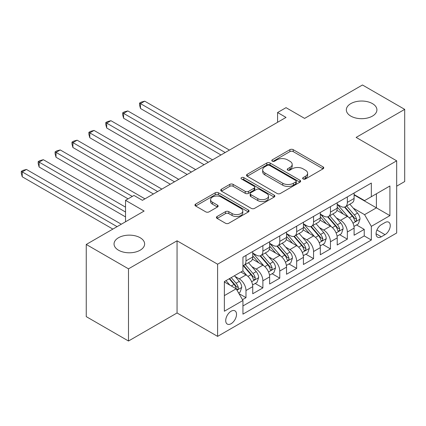 <?xml version="1.0" encoding="UTF-8"?>
<svg xmlns="http://www.w3.org/2000/svg" width="426" height="426" viewBox="0 0 426 426"><rect width="100%" height="100%" fill="white"/><g stroke="black" fill="none" stroke-linecap="round" stroke-linejoin="round"><path stroke-width="0.64" d="M303.131 178.989A1.64 0.948 0 0 0 305.453 178.989L323.073 168.818A2.343 1.353 0 0 0 323.76 167.86A2.343 1.353 0 0 0 323.073 166.901L293.226 149.67A2.343 1.353 0 0 0 289.909 149.67L272.289 159.841A1.64 0.948 0 0 0 271.809 160.511A1.64 0.948 0 0 0 272.289 161.182A1.64 0.948 0 0 0 274.61 161.182L276.889 159.867A7.503 4.335 0 0 1 287.502 159.867L289.989 161.3A7.503 4.335 0 0 1 292.188 164.367A7.503 4.335 0 0 1 289.989 167.429L287.71 168.744A1.64 0.948 0 0 0 287.23 169.415A1.64 0.948 0 0 0 287.71 170.086A1.64 0.948 0 0 0 290.031 170.086L292.311 168.771A7.503 4.335 0 0 1 302.923 168.771L305.41 170.203A7.503 4.335 0 0 1 307.609 173.27A7.503 4.335 0 0 1 305.41 176.332L303.131 177.647A1.64 0.948 0 0 0 302.652 178.318A1.64 0.948 0 0 0 303.131 178.989L303.131 177.647M140.149 237.724A15.288 8.829 0 0 0 123.481 235.812A15.288 8.829 0 0 0 114.046 243.965A15.288 8.829 0 0 0 118.524 250.211A15.288 8.829 0 0 0 135.186 252.123A15.288 8.829 0 0 0 144.627 243.965A15.288 8.829 0 0 0 140.149 237.724M372.436 103.614A15.288 8.829 0 0 0 355.769 101.702A15.288 8.829 0 0 0 346.333 109.855A15.288 8.829 0 0 0 350.811 116.101A15.288 8.829 0 0 0 367.473 118.013A15.288 8.829 0 0 0 376.914 109.855A15.288 8.829 0 0 0 372.436 103.614M231.121 323.701A7.647 4.414 120 0 0 236.11 316.965A7.647 4.414 120 0 0 234.939 310.836A7.647 4.414 120 0 0 231.121 311.22A7.647 4.414 120 0 0 226.126 317.956A7.647 4.414 120 0 0 227.298 324.079A7.647 4.414 120 0 0 231.121 323.701M217.111 216.493A2.343 1.353 0 0 0 216.424 217.452A2.343 1.353 0 0 0 217.111 218.41L225.487 223.24A2.343 1.353 0 0 0 228.805 223.24L248.369 211.946A2.343 1.353 0 0 0 249.056 210.987A2.343 1.353 0 0 0 248.369 210.029L218.522 192.797A2.343 1.353 0 0 0 215.205 192.797L195.64 204.097A2.343 1.353 0 0 0 194.954 205.055A2.343 1.353 0 0 0 195.64 206.008L205.753 211.85A2.343 1.353 0 0 0 209.07 211.85L217.446 207.015A2.343 1.353 0 0 0 218.133 206.056A2.343 1.353 0 0 0 217.446 205.103L212.43 202.206A6.273 3.621 0 0 1 210.593 199.645A6.273 3.621 0 0 1 214.464 196.295A6.273 3.621 0 0 1 221.302 197.084L240.951 208.426A6.273 3.621 0 0 1 242.788 210.987A6.273 3.621 0 0 1 238.917 214.337A6.273 3.621 0 0 1 232.079 213.548L228.805 211.658A2.343 1.353 0 0 0 225.487 211.658L217.111 216.493L217.111 218.41M396.675 186.178L404.7 181.545L404.7 109.37L362.467 84.987L304.606 118.391L286.022 107.661L277.576 112.539L286.022 117.416L142.428 200.321L133.982 195.443L125.532 200.321L125.532 221.776M128.492 268.838L128.492 341.013L177.056 312.972L177.056 240.796L128.492 268.838L86.254 244.455L144.116 211.051L125.532 200.321M177.056 240.796L217.606 264.205L396.675 160.82L396.675 232.995L217.606 336.38L217.606 264.205M404.7 109.37L356.131 137.412L396.675 160.82M277.054 193.468A2.343 1.353 0 0 0 280.372 193.468L299.941 182.174A2.343 1.353 0 0 0 300.628 181.215A2.343 1.353 0 0 0 299.941 180.257L270.095 163.025A2.343 1.353 0 0 0 266.777 163.025L247.208 174.319A2.343 1.353 0 0 0 246.521 175.278A2.343 1.353 0 0 0 247.208 176.236L277.054 193.468M242.144 179.341A1.64 0.948 0 0 1 243.81 179.575L243.81 177.626L274.158 195.145A2.343 1.353 0 0 1 274.845 196.104A2.343 1.353 0 0 1 274.158 197.057L254.588 208.357A2.343 1.353 0 0 1 251.271 208.357L221.424 191.125L221.424 189.208A2.343 1.353 0 0 0 220.737 190.166A2.343 1.353 0 0 0 221.424 191.125M221.424 189.208L229.8 184.373A2.343 1.353 0 0 1 233.113 184.373L245.222 191.365A2.343 1.353 0 0 0 248.534 191.365L254.093 188.154A2.343 1.353 0 0 0 254.78 187.2A2.343 1.353 0 0 0 254.093 186.242L241.489 178.963A1.64 0.948 0 0 1 241.01 178.292A1.64 0.948 0 0 1 242.021 177.418A1.64 0.948 0 0 1 243.81 177.626M128.492 341.013L86.254 316.63L86.254 244.455M242.479 299.686L245.983 297.662L238.975 293.61M234.987 276.389L239.226 278.838A9.558 5.517 60 0 1 245.983 290.537L252.74 286.639L252.74 293.759L262.879 287.907L255.19 283.471M251.878 266.633L256.122 269.083A9.558 5.517 60 0 1 262.879 280.787L269.637 276.884L269.637 284.004L279.77 278.151L272.086 273.716M268.774 256.878L273.013 259.327A9.558 5.517 60 0 1 279.77 271.032L286.528 267.134L286.528 274.253L296.666 268.401L288.977 263.96M285.665 247.128L289.909 249.577A9.558 5.517 60 0 1 296.666 261.282L303.424 257.379L303.424 264.498L313.557 258.646L305.873 254.21M302.561 237.373L306.8 239.822A9.558 5.517 60 0 1 313.557 251.526L320.315 247.623L320.315 254.743L330.454 248.89L322.764 244.455M319.452 227.617L323.696 230.067A9.558 5.517 60 0 1 330.454 241.771L337.211 237.873L337.211 244.993L347.344 239.14L347.344 232.021A9.558 5.517 -120 0 0 340.587 220.317L336.348 217.867M339.66 234.699L347.344 239.14M252.74 286.639A9.558 5.517 -120 0 0 245.983 274.935L240.919 272.006M269.637 276.884A9.558 5.517 -120 0 0 262.879 265.18L252.432 259.152M286.528 267.134A9.558 5.517 -120 0 0 279.77 255.43L269.323 249.396M303.424 257.379A9.558 5.517 -120 0 0 296.666 245.674L286.219 239.641M320.315 247.623A9.558 5.517 -120 0 0 313.557 235.919L303.11 229.891M337.211 237.873A9.558 5.517 -120 0 0 330.454 226.169L320.006 220.135M385.019 222.558L381.302 224.704A7.407 4.276 120 0 0 376.462 231.233A7.407 4.276 120 0 0 377.601 237.165A7.407 4.276 120 0 0 381.302 236.797L385.019 234.651A7.407 4.276 120 0 0 389.859 228.128A7.407 4.276 120 0 0 388.72 222.191A7.407 4.276 120 0 0 385.019 222.558M224.364 295.612L236.185 288.785L242.942 300.49L242.942 314.143L371.334 240.019L371.334 226.36L364.576 214.656L353.239 208.112M242.942 300.49L224.364 311.22L224.364 281.565L242.942 270.84L242.942 257.182L371.334 183.058L371.334 196.711L389.918 185.981L389.918 215.636L371.334 226.36M252.74 253.087L256.122 255.036A9.558 5.517 60 0 0 260.898 255.509L267.656 251.612A9.558 5.517 -120 0 0 269.637 247.234L269.637 241.771M269.637 243.331L273.013 245.285A9.558 5.517 60 0 0 277.795 245.759L284.552 241.856A9.558 5.517 -120 0 0 286.528 237.479L286.528 232.021M286.528 233.581L289.909 235.53A9.558 5.517 60 0 0 294.685 236.004L301.443 232.101A9.558 5.517 -120 0 0 303.424 227.729L303.424 222.265M303.424 223.826L306.8 225.775A9.558 5.517 60 0 0 311.582 226.249L318.339 222.351A9.558 5.517 -120 0 0 320.315 217.974L320.315 212.51M320.315 214.07L323.696 216.025A9.558 5.517 60 0 0 328.473 216.499L335.23 212.595A9.558 5.517 -120 0 0 337.211 208.218L337.211 202.76M242.942 305.953L364.241 235.919L364.241 229.385L354.102 235.237L354.102 228.118A9.558 5.517 -120 0 0 347.344 216.413L336.897 210.38M337.211 204.32L340.587 206.269A9.558 5.517 -120 0 0 345.369 206.743A9.558 5.517 -120 0 0 347.344 202.366L347.344 196.908M345.369 206.743L352.126 202.84A9.558 5.517 -120 0 0 354.102 198.468L354.102 193.005M245.983 255.43L245.983 260.888A9.558 5.517 60 0 1 244.007 265.265A9.558 5.517 60 0 1 242.942 265.648M244.007 265.265L250.765 261.362A9.558 5.517 -120 0 0 252.74 256.99L252.74 251.526M262.879 245.674L262.879 251.138A9.558 5.517 60 0 1 260.898 255.509M279.77 235.919L279.77 241.382A9.558 5.517 60 0 1 277.795 245.759M296.666 226.169L296.666 231.627A9.558 5.517 60 0 1 294.685 236.004M313.557 216.413L313.557 221.877A9.558 5.517 60 0 1 311.582 226.249M330.454 206.658L330.454 212.121A9.558 5.517 60 0 1 328.473 216.499M330.454 241.771L330.454 248.89M313.557 251.526L313.557 258.646M296.666 261.282L296.666 268.401M279.77 271.032L279.77 278.151M262.879 280.787L262.879 287.907M245.983 290.537L245.983 297.662M236.185 288.785L224.364 281.959M364.576 214.656L376.403 207.829L376.403 193.787L389.918 185.981M354.102 194.959L389.918 215.636M354.102 194.565L364.576 200.614L371.334 196.711M177.056 312.972L217.606 336.38M277.576 112.539L277.576 122.294M356.551 224.949L364.241 229.385M364.241 235.919L371.334 240.019M303.786 179.218L305.41 178.281A7.503 4.335 0 0 0 307.609 175.219L307.609 173.27M292.188 164.367L292.188 166.316A7.503 4.335 0 0 1 289.989 169.378L288.365 170.315M323.041 168.834L293.226 151.619A2.343 1.353 0 0 0 289.909 151.619L272.944 161.411M299.909 182.19L270.095 164.974A2.343 1.353 0 0 0 266.777 164.974L247.24 176.252M295.793 181.886A1.64 0.948 0 0 0 296.278 181.215A1.64 0.948 0 0 0 295.793 180.544L269.594 165.416A1.64 0.948 0 0 0 267.272 165.416L264.871 166.806A7.503 4.335 0 0 0 262.672 169.867A7.503 4.335 0 0 0 264.871 172.935L282.779 183.271A7.503 4.335 0 0 0 293.392 183.271L295.793 181.886L295.793 183.835A1.64 0.948 0 0 0 296.278 183.164L296.278 181.215M262.672 169.867L262.672 171.822A7.503 4.335 0 0 0 264.871 174.884L264.871 172.935M295.793 183.835L293.392 185.225A7.503 4.335 0 0 1 282.779 185.225L264.871 174.884M221.456 191.141L229.8 186.322L229.8 184.373M254.78 187.2L254.78 189.149A2.343 1.353 0 0 1 254.093 190.108L248.534 193.313A2.343 1.353 0 0 1 245.222 193.313L233.113 186.322A2.343 1.353 0 0 0 229.8 186.322M243.81 179.575L274.126 197.078M257.778 198.612A6.273 3.621 0 0 0 264.615 199.4A6.273 3.621 0 0 0 268.486 196.056A6.273 3.621 0 0 0 266.649 193.495L259.727 189.495A2.343 1.353 0 0 0 256.415 189.495L250.855 192.701A2.343 1.353 0 0 0 250.168 193.66A2.343 1.353 0 0 0 250.855 194.618L257.778 198.612L257.778 200.566A6.273 3.621 0 0 0 264.615 201.349A6.273 3.621 0 0 0 268.486 198.005L268.486 196.056M250.168 193.66L250.168 195.609A2.343 1.353 0 0 0 250.855 196.567L250.855 194.618M257.778 200.566L250.855 196.567M242.788 210.987L242.788 212.941A6.273 3.621 0 0 1 238.917 216.286A6.273 3.621 0 0 1 232.079 215.497L228.805 213.607A2.343 1.353 0 0 0 225.487 213.607L217.143 218.426M210.593 199.645L210.593 201.594A6.273 3.621 0 0 0 212.43 204.155L212.43 202.206M217.414 207.031L212.43 204.155M248.337 211.962L218.522 194.751A2.343 1.353 0 0 0 215.205 194.751L195.667 206.03M353.963 226.446L358.325 223.922L360.018 219.049A6.331 3.653 -120 0 0 357.552 213.101L349.831 204.166M348.287 217.031L339.133 206.434A18.275 10.554 -120 0 0 337.211 204.421M343.265 214.06L338.143 208.128A15.171 8.76 -120 0 0 337.211 207.111M229.428 150.09L144.707 101.175L140.484 103.614L140.484 108.492L220.982 154.968M344.506 207.089L352.313 216.126A6.331 3.653 60 0 1 354.57 220.487L355.034 221.238L355.886 221.115L356.461 220.423L356.599 219.315A6.331 3.653 -120 0 0 354.341 214.954L346.62 206.019M344.964 206.94L353.356 216.653A3.227 1.864 60 0 1 354.166 217.915L356.599 219.315M140.484 108.492L139.558 105.03L139.558 103.081L225.205 152.529M139.558 103.081L141.246 102.102L144.707 101.175M337.067 236.196L341.434 233.677L343.122 228.799A6.331 3.653 -120 0 0 340.656 222.857L332.94 213.921M331.391 226.786L322.237 216.184A18.275 10.554 -120 0 0 320.315 214.177M326.369 223.81L321.252 217.883A15.171 8.76 -120 0 0 320.315 216.866M212.537 159.846L127.816 110.93L123.593 113.369L123.593 118.247L204.086 164.718M327.61 216.839L335.422 225.881A6.331 3.653 60 0 1 337.68 230.242L338.137 230.993L338.995 230.871L339.565 230.173L339.703 229.071A6.331 3.653 -120 0 0 337.445 224.71L329.729 215.774M328.073 216.69L336.46 226.403A3.227 1.864 60 0 1 337.275 227.665L339.703 229.071M123.593 118.247L122.661 114.786L122.661 112.831L208.314 162.285M122.661 112.831L124.349 111.857L127.816 110.93M320.176 245.951L324.537 243.432L326.231 238.555A6.331 3.653 -120 0 0 323.765 232.607L316.044 223.671M314.5 236.536L305.346 225.94A18.275 10.554 -120 0 0 303.424 223.932M309.478 233.565L304.356 227.638A15.171 8.76 -120 0 0 303.424 226.616M195.64 169.596L110.92 120.686L106.697 123.125L106.697 127.997L187.195 174.474M310.719 226.595L318.526 235.631A6.331 3.653 60 0 1 320.783 239.992L321.247 240.743L322.099 240.626L322.674 239.929L322.812 238.826A6.331 3.653 -120 0 0 320.554 234.46L312.833 225.524M311.177 226.446L319.569 236.158A3.227 1.864 60 0 1 320.379 237.42L322.812 238.826M106.697 127.997L105.77 124.536L105.77 122.587L191.418 172.035M105.77 122.587L107.459 121.612L110.92 120.686M303.28 255.706L307.647 253.182L309.335 248.305A6.331 3.653 -120 0 0 306.869 242.362L299.153 233.427M297.604 246.292L288.45 235.695A18.275 10.554 -120 0 0 286.528 233.682M292.582 243.315L287.465 237.388A15.171 8.76 -120 0 0 286.528 236.371M178.75 179.351L94.029 130.436L89.806 132.875L89.806 137.752L170.299 184.229M293.823 236.345L301.635 245.387A6.331 3.653 60 0 1 303.892 249.748L304.35 250.499L305.208 250.376L305.777 249.684L305.916 248.576A6.331 3.653 -120 0 0 303.658 244.215L295.942 235.28M294.286 236.201L302.673 245.914A3.227 1.864 60 0 1 303.488 247.176L305.916 248.576M89.806 137.752L88.874 134.291L88.874 132.337L174.522 181.79M88.874 132.337L90.562 131.362L94.029 130.436M286.389 265.457L290.75 262.938L292.444 258.06A6.331 3.653 -120 0 0 289.978 252.117L282.257 243.177M280.713 256.047L271.559 245.445A18.275 10.554 -120 0 0 269.637 243.438M275.691 253.071L270.569 247.144A15.171 8.76 -120 0 0 269.637 246.121M161.853 189.101L77.133 140.191L72.91 142.63L72.91 147.508L153.408 193.979M276.932 246.1L284.738 255.142A6.331 3.653 60 0 1 286.996 259.503L287.454 260.254L288.311 260.132L288.887 259.434L289.025 258.332A6.331 3.653 -120 0 0 286.767 253.971L279.046 245.035M277.39 245.951L285.782 255.664A3.227 1.864 60 0 1 286.591 256.926L289.025 258.332M72.91 147.508L71.983 144.041L71.983 142.092L157.631 191.54M71.983 142.092L73.671 141.118L77.133 140.191M269.493 275.212L273.859 272.693L275.547 267.816A6.331 3.653 -120 0 0 273.082 261.868L265.366 252.932M263.816 265.797L254.663 255.201A18.275 10.554 -120 0 0 252.74 253.193M258.795 262.826L253.678 256.894A15.171 8.76 -120 0 0 252.74 255.877M144.962 198.857L60.242 149.947L56.014 152.38L56.014 157.258L128.066 198.857M260.036 255.856L267.847 264.892A6.331 3.653 60 0 1 270.1 269.253L270.563 270.004L271.421 269.887L271.99 269.189L272.129 268.082A6.331 3.653 -120 0 0 269.871 263.721L262.155 254.785M260.499 255.706L268.886 265.419A3.227 1.864 60 0 1 269.701 266.681L272.129 268.082M56.014 157.258L55.087 153.797L55.087 151.848L132.289 196.418M55.087 151.848L56.775 150.873L60.242 149.947M252.602 284.967L256.963 282.443L258.657 277.566A6.331 3.653 -120 0 0 256.191 271.623L248.47 262.688M246.926 275.553L242.884 270.872M241.904 272.576L241.249 271.82M125.532 207.148L43.346 159.697L39.123 162.136L39.123 167.013L125.532 216.903M243.145 265.606L250.951 274.648A6.331 3.653 60 0 1 253.209 279.009L253.667 279.76L254.524 279.637L255.099 278.939L255.238 277.837A6.331 3.653 -120 0 0 252.98 273.476L245.259 264.541M243.603 265.462L251.995 275.175A3.227 1.864 60 0 1 252.804 276.431L255.238 277.837M39.123 167.013L38.196 163.552L38.196 161.598L125.532 212.026M38.196 161.598L39.884 160.623L43.346 159.697M238.635 293.029L240.072 292.199L241.76 287.321A6.331 3.653 -120 0 0 239.295 281.378L234.433 275.75M229.902 285.154L225.988 280.627M225.008 282.332L224.364 281.581M121.309 224.214L26.455 169.452L22.227 171.891L22.227 176.769L112.863 229.092M229.199 278.774L234.06 284.398A6.331 3.653 60 0 1 236.313 288.759L236.776 289.51L237.633 289.392L238.203 288.695L238.342 287.593A6.331 3.653 -120 0 0 236.084 283.231L231.227 277.603M229.587 278.545L235.099 284.925A3.227 1.864 60 0 1 235.913 286.187L238.342 287.593M22.227 176.769L21.3 173.302L21.3 171.353L117.086 226.653M21.3 171.353L22.988 170.379L26.455 169.452M239.226 278.838L245.983 274.935M256.122 269.083L262.879 265.18M273.013 259.327L279.77 255.43M289.909 249.577L296.666 245.674M306.8 239.822L313.557 235.919M323.696 230.067L330.454 226.169M340.587 220.317L347.344 216.413M347.344 202.366L354.102 198.468M245.983 260.888L252.74 256.99M262.879 251.138L269.637 247.234M279.77 241.382L286.528 237.479M296.666 231.627L303.424 227.729M313.557 221.877L320.315 217.974M330.454 212.121L337.211 208.218M347.344 232.021L354.102 228.118M376.919 229.976L385.019 234.651M376.067 233.773L381.302 236.797M305.41 178.281L305.41 176.332M287.71 170.086L287.71 168.744M289.989 169.378L289.989 167.429M272.289 161.182L272.289 159.841M289.909 151.619L289.909 149.67M293.226 151.619L293.226 149.67M323.073 168.818L323.073 166.901M247.208 176.236L247.208 174.319M266.777 164.974L266.777 163.025M270.095 164.974L270.095 163.025M299.941 182.174L299.941 180.257M282.779 185.225L282.779 183.271M293.392 185.225L293.392 183.271M233.113 186.322L233.113 184.373M245.222 193.313L245.222 191.365M248.534 193.313L248.534 191.365M254.093 190.108L254.093 188.154M274.158 197.057L274.158 195.145M225.487 213.607L225.487 211.658M228.805 213.607L228.805 211.658M232.079 215.497L232.079 213.548M217.446 207.015L217.446 205.103M195.64 206.008L195.64 204.097M215.205 194.751L215.205 192.797M218.522 194.751L218.522 192.797M248.369 211.946L248.369 210.029M352.994 223.197L359.975 219.172M339.133 206.434L340.001 205.928M354.341 214.954L357.552 213.101M349.293 217.867L352.313 216.126M336.103 232.953L343.079 228.922M322.237 216.184L323.105 215.684M337.445 224.71L340.656 222.857M332.402 227.622L335.422 225.881M319.207 242.703L326.188 238.677M305.346 225.94L306.214 225.439M320.554 234.46L323.765 232.607M315.506 237.378L318.526 235.631M302.316 252.458L309.292 248.427M288.45 235.695L289.318 235.189M303.658 244.215L306.869 242.362M298.615 247.128L301.635 245.387M285.42 262.214L292.401 258.183M271.559 245.445L272.427 244.945M286.767 253.971L289.978 252.117M281.719 256.883L284.738 255.142M268.529 271.964L275.505 267.938M254.663 255.201L255.531 254.7M269.871 263.721L273.082 261.868M264.828 266.639L267.847 264.892M251.633 281.719L258.614 277.688M252.98 273.476L256.191 271.623M247.932 276.389L250.951 274.648M236.989 290.175L241.718 287.443M236.084 283.231L239.295 281.378M231.323 285.979L234.06 284.398"/></g></svg>
